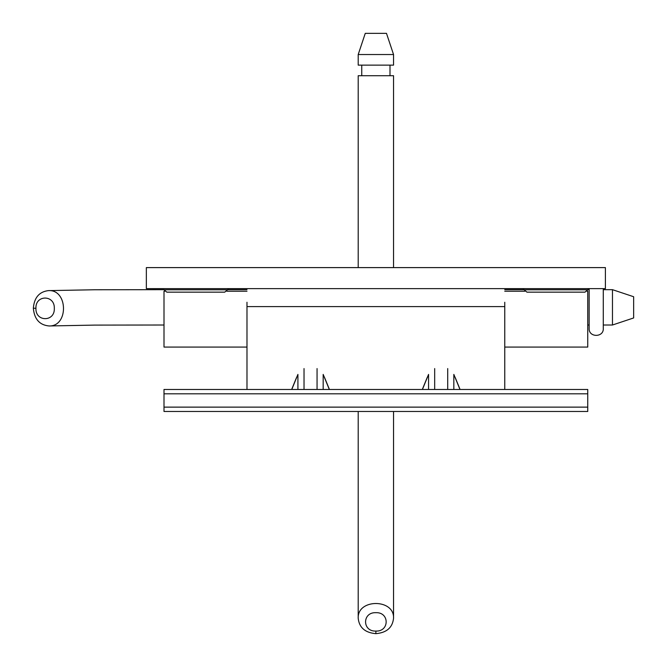 <?xml version="1.0" encoding="UTF-8"?>
<svg xmlns="http://www.w3.org/2000/svg" width="667" height="667" viewBox="0 0 667 667"><rect width="100%" height="100%" fill="white"/><g stroke="black" fill="none" stroke-linecap="round" stroke-linejoin="round"><path stroke-width="1" d="M246.982 291.237L226.813 291.237L246.982 291.237M164.749 291.237L163.999 291.237L163.999 347.065L246.982 347.065L163.999 347.065L163.999 291.237L164.749 291.237M589.153 288.619L584.976 292.154L526.947 292.154L584.976 292.154L589.153 288.619L589.153 328.523C588.728 337.685 603.768 337.569 603.285 328.523L603.285 288.619M164.007 289.67L94.589 289.761L48.433 290.62C68.017 289.278 68.743 326.53 49.125 325.963C39.595 325.087 34.334 319.168 33.35 308.196C34.242 297.599 39.27 291.737 48.433 290.62M227.522 289.795L224.737 292.154L166.825 292.154L224.737 292.154L228.914 288.619L227.522 289.795L164.04 289.795L227.522 289.795M146.348 288.619L146.348 267.609L605.403 267.609L146.348 267.609L146.348 288.619L605.403 288.619L605.403 267.609L605.403 288.619L146.348 288.619M587.744 291.237L587.06 291.237L587.744 291.237L587.744 347.065L587.744 291.237M524.871 291.237L504.761 291.237L524.871 291.237M163.999 389.47L587.744 389.47L587.744 407.128L163.999 407.128L163.999 389.47M504.761 389.47L504.761 302.259M246.982 302.259L246.982 389.47M612.464 325.012L612.464 289.67L633.65 296.732L633.65 317.951L612.464 325.012L603.285 325.012M633.65 307.22L633.65 296.732M35.935 308.304C35.343 322.011 54.936 322.128 54.31 308.412C54.902 294.681 35.326 294.614 35.935 308.304L33.35 308.196M163.999 393.813L587.744 393.813L587.744 411.472L163.999 411.472L163.999 393.813M455.261 377.922A1.768 0.425 157.8 0 1 455.361 377.889L454.619 376.346M427.78 376.346L427.038 377.889A1.768 0.425 -157.8 0 1 427.138 377.922M297.123 376.346L296.381 377.889A1.768 0.425 -157.8 0 1 296.482 377.922M324.612 377.922A1.768 0.425 157.8 0 1 324.704 377.889L323.962 376.346M358.204 54.536L358.204 65.133L393.547 65.133L393.547 54.536L358.204 54.536L365.266 33.35L386.485 33.35L393.547 54.536M375.871 33.35L365.266 33.35M393.547 267.609L393.547 75.721L358.204 75.721L358.204 267.609M375.871 633.65C365.082 632.716 359.196 627.572 358.204 618.226C357.245 598.616 394.497 598.616 393.547 618.226C392.546 627.572 386.66 632.716 375.871 633.65L375.871 631.065C389.586 631.657 389.578 612.064 375.871 612.69C362.123 612.098 362.189 631.674 375.871 631.065M587.76 289.795L524.162 289.795L526.947 292.154L522.77 288.619L524.162 289.795L587.76 289.795M459.972 389.47L453.835 374.412L453.835 389.47M447.715 368.576L447.715 389.47M434.684 389.47L434.684 368.576M323.178 389.47L323.178 374.412L329.315 389.47M317.058 389.47L317.058 368.576M304.027 368.576L304.027 389.47M291.771 389.47L297.916 374.412L297.916 389.47M422.428 389.47L428.564 374.412L428.564 389.47M329.431 389.47L324.704 377.889M427.038 377.889L422.311 389.47M460.08 389.47L455.361 377.889M246.982 306.603L504.761 306.603M296.381 377.889L291.662 389.47M164.04 289.795L166.825 292.154L164.04 289.795M504.761 347.065L587.744 347.065L504.761 347.065M603.285 289.67L612.464 289.67M589.153 289.67L587.794 289.67M524.137 289.67L504.761 289.67M246.982 289.67L227.547 289.67M589.153 325.012L587.744 325.012M163.999 325.012L94.489 325.104L49.125 325.963M358.204 411.472L358.204 618.226M393.547 411.472L393.547 618.226M361.747 65.133L361.747 75.721M389.995 65.133L389.995 75.721"/></g></svg>
